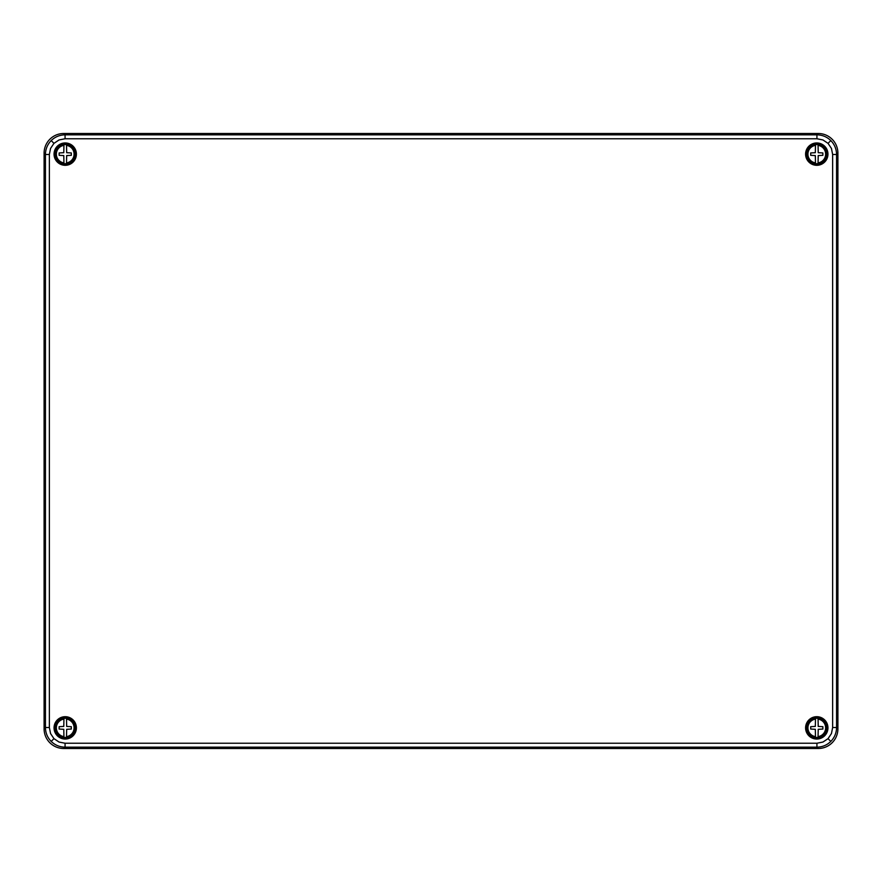 <?xml version="1.0" encoding="UTF-8"?>
<svg xmlns="http://www.w3.org/2000/svg" width="882" height="882" viewBox="0 0 882 882"><rect width="100%" height="100%" fill="white"/><g stroke="black" fill="none" stroke-linecap="round" stroke-linejoin="round"><path stroke-width="1.32" d="M66.503 737.396A9.603 9.603 0 0 1 63.945 737.396L63.78 729.315L59.127 729.05L59.127 726.691L63.78 726.415L63.945 718.345A9.603 9.603 0 0 1 66.503 718.345L66.668 726.415L71.31 726.691L71.31 729.05L66.668 729.315L66.503 736.635A8.864 8.864 0 0 0 66.503 719.095L66.503 718.345M65.224 718.047A9.823 9.823 0 0 0 56.713 732.777A9.823 9.823 0 0 0 73.735 732.777A9.823 9.823 0 0 0 65.224 718.047M63.945 718.345L63.945 719.095A8.864 8.864 0 0 0 63.945 736.635L63.945 737.396M818.055 163.655A9.603 9.603 0 0 1 815.497 163.655L815.332 155.585L810.69 155.309L810.69 152.95L815.332 152.685L815.497 144.604A9.603 9.603 0 0 1 818.055 144.604L818.22 152.685L822.873 152.95L822.873 155.309L818.22 155.585L818.055 162.905A8.864 8.864 0 0 0 818.055 145.365L818.055 144.604M816.776 144.306A9.823 9.823 0 0 0 808.265 159.047A9.823 9.823 0 0 0 825.287 159.047A9.823 9.823 0 0 0 816.776 144.306M815.497 144.604L815.497 145.365A8.864 8.864 0 0 0 815.497 162.905L815.497 163.655M818.055 737.396A9.603 9.603 0 0 1 815.497 737.396L815.332 729.315L810.69 729.05L810.69 726.691L815.332 726.415L815.497 718.345A9.603 9.603 0 0 1 818.055 718.345L818.22 726.415L822.873 726.691L822.873 729.05L818.22 729.315L818.055 736.635A8.864 8.864 0 0 0 818.055 719.095L818.055 718.345M816.776 718.047A9.823 9.823 0 0 0 808.265 732.777A9.823 9.823 0 0 0 825.287 732.777A9.823 9.823 0 0 0 816.776 718.047M815.497 718.345L815.497 719.095A8.864 8.864 0 0 0 815.497 736.635L815.497 737.396M66.503 163.655A9.603 9.603 0 0 1 63.945 163.655L63.78 155.585L59.127 155.309L59.127 152.95L63.78 152.685L63.945 144.604A9.603 9.603 0 0 1 66.503 144.604L66.668 152.685L71.31 152.95L71.31 155.309L66.668 155.585L66.503 162.905A8.864 8.864 0 0 0 66.503 145.365L66.503 144.604M65.224 144.306A9.823 9.823 0 0 0 56.713 159.047A9.823 9.823 0 0 0 73.735 159.047A9.823 9.823 0 0 0 65.224 144.306M63.945 144.604L63.945 145.365A8.864 8.864 0 0 0 63.945 162.905L63.945 163.655M49.359 154.471L45.434 154.471C45.522 149.08 47.441 144.45 51.178 140.58C55.048 136.842 59.678 134.924 65.07 134.836L816.93 134.836C822.322 134.924 826.952 136.842 830.822 140.58C834.559 144.45 836.478 149.08 836.566 154.471L836.566 727.529C836.478 732.92 834.559 737.55 830.822 741.42C826.952 745.158 822.322 747.076 816.93 747.164L65.07 747.164C59.678 747.076 55.048 745.158 51.178 741.42C47.441 737.55 45.522 732.92 45.434 727.529L45.434 154.471L44.1 153.137A19.68 19.647 -135 0 1 63.736 133.502L818.264 133.502A19.68 19.647 -45 0 1 837.9 153.137L836.566 154.471L832.641 154.471L831.45 148.452L828.044 143.358L822.95 139.951L816.93 138.761L65.07 138.761L59.05 139.951L53.956 143.358L50.55 148.452L49.359 154.471L49.359 727.529L50.55 733.548L53.956 738.642L59.05 742.049L65.07 743.239L816.93 743.239L822.95 742.049L828.044 738.642L831.45 733.548L832.641 727.529L832.641 154.471M44.1 153.137L44.1 728.863L45.434 727.529L49.359 727.529M65.07 743.239L65.07 747.164L63.736 748.498A19.68 19.647 -45 0 1 44.1 728.863M63.736 748.498L818.264 748.498L816.93 747.164L816.93 743.239M832.641 727.529L836.566 727.529L837.9 728.863A19.68 19.647 -135 0 1 818.264 748.498M837.9 728.863L837.9 153.137M66.503 718.499A9.448 9.448 0 0 1 66.503 737.231M63.945 737.231A9.448 9.448 0 0 1 63.945 718.499M818.055 144.769A9.448 9.448 0 0 1 818.055 163.501M815.497 163.501A9.448 9.448 0 0 1 815.497 144.769M818.055 718.499A9.448 9.448 0 0 1 818.055 737.231M815.497 737.231A9.448 9.448 0 0 1 815.497 718.499M66.503 144.769A9.448 9.448 0 0 1 66.503 163.501M63.945 163.501A9.448 9.448 0 0 1 63.945 144.769M65.224 164.074A9.945 9.945 0 0 0 73.834 149.157A9.945 9.945 0 0 0 56.613 149.157A9.945 9.945 0 0 0 65.224 164.074M65.224 164.471A10.33 10.33 0 0 1 56.272 148.97A10.33 10.33 0 0 1 74.176 148.97A10.33 10.33 0 0 1 65.224 164.471M65.224 165.309A11.179 11.179 0 0 1 55.544 148.54A11.179 11.179 0 0 1 74.904 148.54A11.179 11.179 0 0 1 65.224 165.309M65.224 164.923A10.793 10.793 0 0 0 74.562 148.738A10.793 10.793 0 0 0 55.875 148.738A10.793 10.793 0 0 0 65.224 164.923M65.224 737.815A9.945 9.945 0 0 0 73.834 722.898A9.945 9.945 0 0 0 56.613 722.898A9.945 9.945 0 0 0 65.224 737.815M65.224 738.201A10.33 10.33 0 0 1 56.272 722.7A10.33 10.33 0 0 1 74.176 722.7A10.33 10.33 0 0 1 65.224 738.201M65.224 739.05A11.179 11.179 0 0 1 55.544 722.281A11.179 11.179 0 0 1 74.904 722.281A11.179 11.179 0 0 1 65.224 739.05M65.224 738.653A10.793 10.793 0 0 0 74.562 722.479A10.793 10.793 0 0 0 55.875 722.479A10.793 10.793 0 0 0 65.224 738.653M816.776 737.815A9.945 9.945 0 0 0 825.387 722.898A9.945 9.945 0 0 0 808.166 722.898A9.945 9.945 0 0 0 816.776 737.815M816.776 738.201A10.33 10.33 0 0 1 807.824 722.7A10.33 10.33 0 0 1 825.728 722.7A10.33 10.33 0 0 1 816.776 738.201M816.776 739.05A11.179 11.179 0 0 1 807.096 722.281A11.179 11.179 0 0 1 826.456 722.281A11.179 11.179 0 0 1 816.776 739.05M816.776 738.653A10.793 10.793 0 0 0 826.125 722.479A10.793 10.793 0 0 0 807.438 722.479A10.793 10.793 0 0 0 816.776 738.653M816.776 164.074A9.945 9.945 0 0 0 825.387 149.157A9.945 9.945 0 0 0 808.166 149.157A9.945 9.945 0 0 0 816.776 164.074M816.776 164.471A10.33 10.33 0 0 1 807.824 148.97A10.33 10.33 0 0 1 825.728 148.97A10.33 10.33 0 0 1 816.776 164.471M816.776 165.309A11.179 11.179 0 0 1 807.096 148.54A11.179 11.179 0 0 1 826.456 148.54A11.179 11.179 0 0 1 816.776 165.309M816.776 164.923A10.793 10.793 0 0 0 826.125 148.738A10.793 10.793 0 0 0 807.438 148.738A10.793 10.793 0 0 0 816.776 164.923M830.822 140.58L828.044 143.358M830.822 741.42L828.044 738.642M51.178 140.58L53.956 143.358M63.736 133.502L65.07 134.836L65.07 138.761M51.178 741.42L53.956 738.642M816.93 138.761L816.93 134.836L818.264 133.502"/></g></svg>
